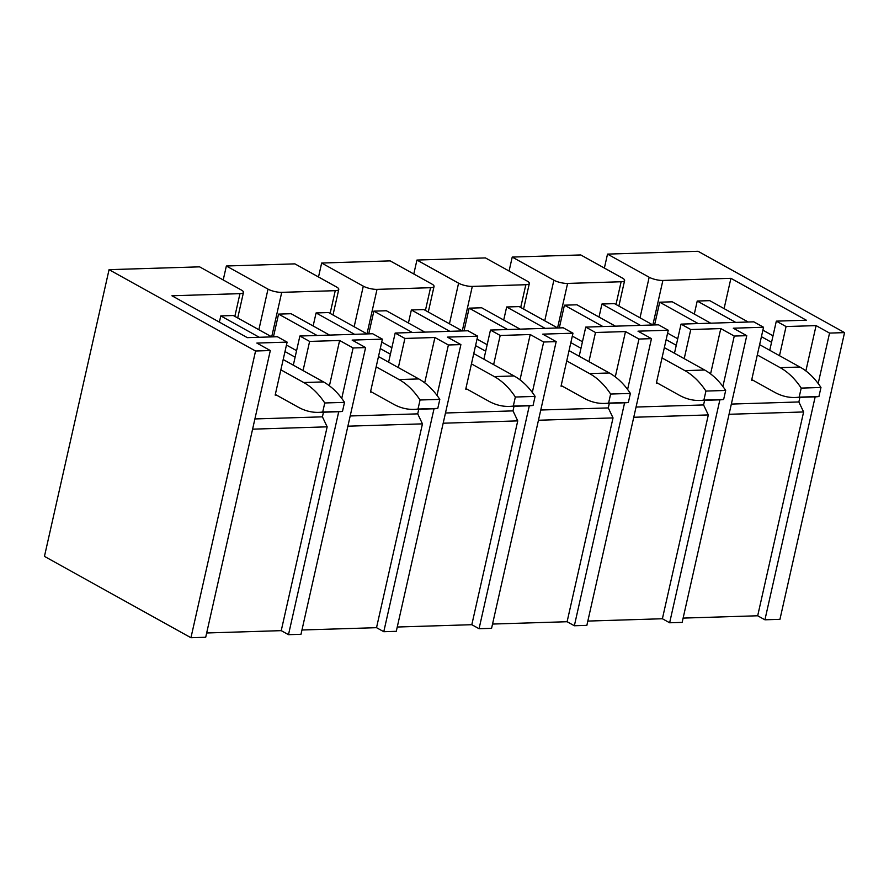 <?xml version="1.0" encoding="UTF-8"?>
<svg xmlns="http://www.w3.org/2000/svg" width="889" height="889" viewBox="0 0 889 889"><rect width="100%" height="100%" fill="white"/><g stroke="black" fill="none" stroke-linecap="round" stroke-linejoin="round"><path stroke-width="1.33" d="M818.18 383.515L829.548 333.086L844.55 332.619L779.942 619.333L764.929 619.8L815.169 396.861M684.208 358.667L690.775 329.519L681.041 324.118L753.816 321.84L763.551 327.252L733.292 328.197L746.76 335.675L682.152 622.389L669.639 622.778L719.879 399.839M722.89 386.482L734.258 336.064L746.76 335.675M588.918 361.645L595.486 332.497L585.751 327.085L658.527 324.818L668.261 330.23L638.002 331.175L651.47 338.653L586.862 625.356L574.35 625.756L624.6 402.806M651.47 338.653L638.969 339.042L627.601 389.46M397.25 627.023L471.815 624.7L479.06 628.723L491.573 628.334L556.181 341.62L543.679 342.009L532.311 392.438M479.06 628.723L529.311 405.784M398.339 367.59L404.906 338.442L395.172 333.042L467.947 330.764L477.693 336.175L447.423 337.12L460.891 344.599L396.283 631.312L383.781 631.701L434.021 408.762M437.021 395.405L448.389 344.988L460.891 344.599M303.049 370.569L309.616 341.42L299.882 336.02L372.658 333.742L382.403 339.154L352.133 340.098L365.601 347.577L300.993 634.29L288.492 634.679L338.731 411.729M365.601 347.577L353.1 347.966L341.743 398.383M190.946 637.724L205.703 637.257L270.312 350.544L255.565 351.011L109.058 269.667L44.45 556.381L190.946 637.724L255.565 351.011M587.829 621.078L662.394 618.744L669.639 622.778M492.539 624.056L567.104 621.722L574.35 625.756M301.96 630.001L376.525 627.678L383.781 631.701M206.67 632.979L281.235 630.645L288.492 634.679M683.108 618.099L757.684 615.777L764.929 619.8M226.362 266L268.011 289.136A9.968 2.745 12.7 0 0 281.724 292.348L335.253 290.681A9.968 2.745 12.7 0 0 338.765 289.414A9.968 2.745 12.7 0 0 336.542 286.991L294.892 263.866L226.362 266L223.217 279.957M321.651 263.033L363.301 286.158A9.968 2.745 12.7 0 0 377.014 289.37L430.543 287.703A9.968 2.745 12.7 0 0 434.043 286.447A9.968 2.745 12.7 0 0 431.832 284.013L390.182 260.888L321.651 263.033L318.506 276.979M416.941 260.055L458.591 283.18A9.968 2.745 12.7 0 0 472.303 286.402L525.832 284.724A9.968 2.745 12.7 0 0 529.333 283.469A9.968 2.745 12.7 0 0 527.11 281.046L485.461 257.921L416.941 260.055L413.796 274.001M512.231 257.077L553.88 280.202A9.968 2.745 12.7 0 0 567.593 283.424L621.122 281.757A9.968 2.745 12.7 0 0 624.623 280.491A9.968 2.745 12.7 0 0 622.4 278.068L580.75 254.943L512.231 257.077L509.086 271.034M844.55 332.619L698.054 251.276L607.52 254.11L604.376 268.056M234.84 316.384L239.963 293.648A9.968 2.745 12.7 0 0 243.475 292.392A9.968 2.745 12.7 0 0 241.252 289.97L199.603 266.844L109.058 269.667M607.52 254.11L649.17 277.235A9.968 2.745 12.7 0 0 662.883 280.446L730.914 278.324L724.091 308.616M730.914 278.324L806.334 320.207L776.319 321.14L786.065 326.552L779.497 355.689M776.319 321.14L769.752 350.277M763.551 327.252L751.616 380.225L752.861 380.192M757.684 615.777L803.612 411.963L798.867 401.961L799.911 397.339M786.065 326.552L816.08 325.607L829.548 333.086M816.08 325.607L805.867 370.924M731.347 404.073L798.867 401.961M729.047 414.285L803.612 411.963M681.041 324.118L674.473 353.255M668.261 330.23L656.326 383.203L657.571 383.17M662.394 618.744L708.322 414.93L703.577 404.94L704.621 400.317M690.775 329.519L720.79 328.586L734.258 336.064M720.79 328.586L710.578 373.891M636.057 407.051L703.577 404.94M633.757 417.263L708.322 414.93M585.751 327.085L579.184 356.233M493.628 364.612L500.196 335.475L490.461 330.063L563.237 327.797L572.972 333.197L561.037 386.182L562.293 386.137M567.104 621.722L613.032 417.908L608.287 407.918L609.332 403.284M595.486 332.497L625.5 331.564L638.969 339.042M625.5 331.564L615.288 376.869M540.768 410.018L608.287 407.918M538.467 420.241L613.032 417.908M556.181 341.62L542.712 334.142L572.972 333.197M490.461 330.063L483.894 359.212M477.693 336.175L465.747 389.16L467.003 389.115M471.815 624.7L517.742 420.886L512.997 410.885L514.042 406.262M500.196 335.475L530.211 334.531L543.679 342.009M530.211 334.531L519.998 379.847M445.478 412.996L512.997 410.885M443.178 423.208L517.742 420.886M395.172 333.042L388.604 362.179M382.403 339.154L370.457 392.127L371.713 392.093M376.525 627.678L422.453 423.864L417.719 413.863L418.752 409.24M404.906 338.442L434.921 337.509L448.389 344.988M434.921 337.509L424.709 382.826M350.188 415.974L417.719 413.863M347.888 426.187L422.453 423.864M299.882 336.02L293.314 365.157M239.963 293.648L171.933 295.77L247.364 337.653L277.368 336.72L287.114 342.121L275.168 395.105L276.423 395.06M281.235 630.645L327.163 426.831L322.429 416.841L323.463 412.207M309.616 341.42L339.631 340.487L353.1 347.966M339.631 340.487L329.419 385.793M254.899 418.941L322.429 416.841M252.598 429.165L327.163 426.831M270.312 350.544L256.843 343.065L287.114 342.121M296.582 350.655L286.458 345.043M271.79 336.898L233.296 315.517L220.794 315.917L259.277 337.287M329.563 335.086L291.07 313.717L278.568 314.106L317.051 335.475M278.568 314.106L273.445 336.842M391.871 347.688L381.748 342.065M367.068 333.92L328.586 312.55L316.084 312.939L354.567 334.308M424.842 332.119L386.359 310.739L373.858 311.139L412.34 332.508M373.858 311.139L368.735 333.864M487.161 344.71L477.026 339.087M462.358 330.941L423.875 309.572L411.363 309.961L449.856 331.33M520.132 329.141L481.649 307.772L469.136 308.161L507.63 329.53M469.136 308.161L464.014 330.886M582.451 341.732L572.316 336.109M557.647 327.963L519.165 306.594L506.652 306.983L545.146 328.363M615.421 326.163L576.939 304.794L564.426 305.183L602.92 326.552M564.426 305.183L559.303 327.919M284.98 351.555L295.115 357.178M220.794 315.917L219.394 322.129M380.27 348.577L390.404 354.2M316.084 312.939L313.139 325.974M475.559 345.61L485.694 351.233M411.363 309.961L408.429 322.996M570.849 342.632L580.973 348.255M506.652 306.983L503.719 320.029M652.937 324.996L614.455 303.627L601.942 304.016L640.436 325.385M666.139 339.654L676.262 345.276M601.942 304.016L599.008 317.051M748.227 322.018L709.744 300.649L697.232 301.038L735.725 322.407M761.429 336.687L771.552 342.309M697.232 301.038L694.298 314.073M710.711 323.185L672.228 301.816L659.716 302.204L698.209 323.585M677.74 338.765L667.606 333.142M659.716 302.204L654.593 324.941M773.019 335.786L762.895 330.163M757.306 354.955L780.175 367.657A84.566 55.651 88.2 0 1 801.211 388.104L820.969 387.482L818.925 396.516A84.566 55.651 88.2 0 1 814.891 396.872L795.133 397.483A84.566 55.651 88.2 0 1 774.619 392.271L751.761 379.581M759.628 344.665L799.933 367.035A84.566 55.651 88.2 0 1 820.969 387.482M801.211 388.104L799.167 397.139L818.925 396.516M799.167 397.139A84.566 55.651 88.2 0 1 795.133 397.483M662.016 357.934L684.886 370.624A84.566 55.651 88.2 0 1 705.922 391.071L725.68 390.46L723.646 399.494A84.566 55.651 88.2 0 1 719.601 399.839L699.843 400.461A84.566 55.651 88.2 0 1 679.329 395.249L656.471 382.548M664.339 347.632L704.644 370.013A84.566 55.651 88.2 0 1 725.68 390.46M705.922 391.071L703.888 400.117L723.646 399.494M703.888 400.117A84.566 55.651 88.2 0 1 699.843 400.461M566.738 360.912L589.596 373.602A84.566 55.651 88.2 0 1 610.632 394.049L630.39 393.427L628.356 402.473A84.566 55.651 88.2 0 1 624.311 402.817L604.553 403.439A84.566 55.651 88.2 0 1 584.04 398.216L561.181 385.526M569.049 350.61L609.354 372.98A84.566 55.651 88.2 0 1 630.39 393.427M610.632 394.049L608.598 403.084L628.356 402.473M608.598 403.084A84.566 55.651 88.2 0 1 604.553 403.439M471.448 363.879L494.306 376.58A84.566 55.651 88.2 0 1 515.342 397.027L535.1 396.405L533.067 405.44A84.566 55.651 88.2 0 1 529.022 405.795L509.264 406.406A84.566 55.651 88.2 0 1 488.761 401.195L465.892 388.504M473.759 353.589L514.064 375.958A84.566 55.651 88.2 0 1 535.1 396.405M515.342 397.027L513.309 406.062L533.067 405.44M513.309 406.062A84.566 55.651 88.2 0 1 509.264 406.406M376.158 366.857L399.017 379.547A84.566 55.651 88.2 0 1 420.053 399.994L439.811 399.383L437.777 408.418A84.566 55.651 88.2 0 1 433.743 408.773L413.985 409.385A84.566 55.651 88.2 0 1 393.471 404.173L370.602 391.482M378.481 356.556L418.775 378.936A84.566 55.651 88.2 0 1 439.811 399.383M420.053 399.994L418.019 409.04L437.777 408.418M418.019 409.04A84.566 55.651 88.2 0 1 413.985 409.385M280.868 369.835L303.727 382.526A84.566 55.651 88.2 0 1 324.763 402.973L344.521 402.361L342.487 411.396A84.566 55.651 88.2 0 1 338.453 411.74L318.695 412.363A84.566 55.651 88.2 0 1 298.182 407.151L275.323 394.449M283.191 359.534L323.485 381.914A84.566 55.651 88.2 0 1 344.521 402.361M324.763 402.973L322.729 412.007L342.487 411.396M322.729 412.007A84.566 55.651 88.2 0 1 318.695 412.363M652.859 324.952L662.883 280.446M640.013 317.817L649.17 277.235M615.999 304.483L621.122 281.757M557.57 327.919L567.593 283.424M544.735 320.796L553.88 280.202M520.71 307.45L525.832 284.724M462.28 330.897L472.303 286.402M449.445 323.774L458.591 283.18M425.42 310.428L430.543 287.703M366.99 333.875L377.014 289.37M354.155 326.741L363.301 286.158M330.13 313.406L335.253 290.681M271.701 336.842L281.724 292.348M258.866 329.719L268.011 289.136M780.175 367.657L799.933 367.035M684.886 370.624L704.644 370.013M589.596 373.602L609.354 372.98M494.306 376.58L514.064 375.958M399.017 379.547L418.775 378.936M303.727 382.526L323.485 381.914M618.866 306.072L624.623 280.491M523.577 309.05L529.333 283.469M428.287 312.017L434.043 286.447M332.997 314.995L338.765 289.414M237.707 317.973L243.475 292.392"/></g></svg>
